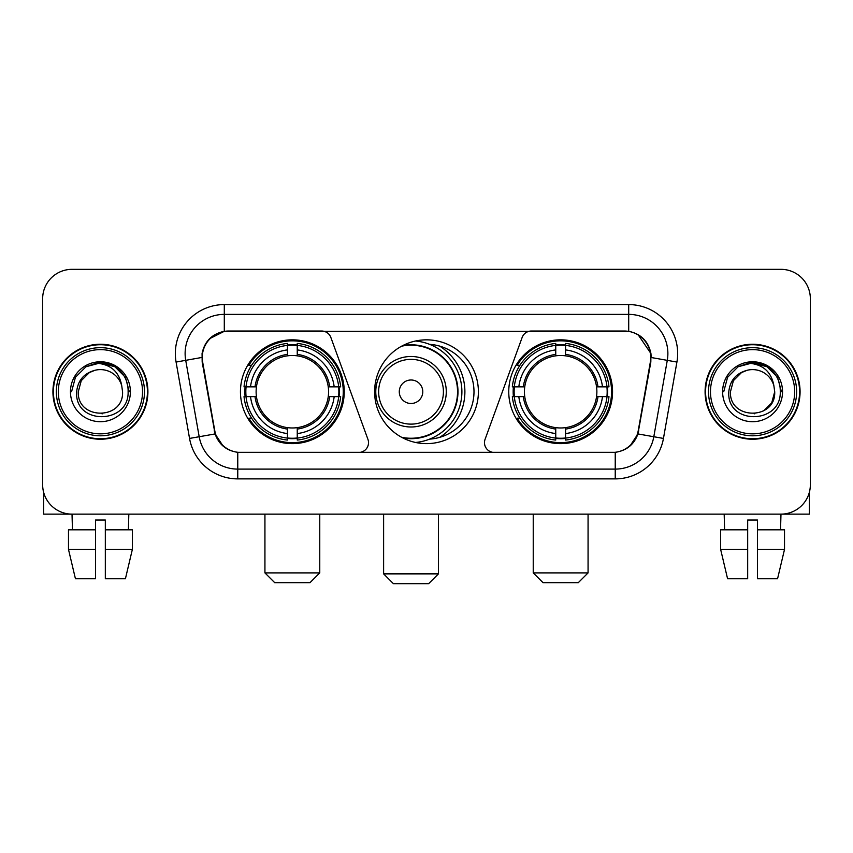 <?xml version="1.0" encoding="UTF-8"?>
<svg xmlns="http://www.w3.org/2000/svg" width="853" height="853" viewBox="0 0 853 853"><rect width="100%" height="100%" fill="white"/><g stroke="black" fill="none" stroke-linecap="round" stroke-linejoin="round"><path stroke-width="1.28" d="M368.517 442.654A9.788 9.788 0 0 1 358.718 452.453L240.791 452.453A26.443 26.443 0 0 1 214.753 430.605L202.662 362.056A26.443 26.443 0 0 1 228.7 331.028L321.656 331.028A9.788 9.788 0 0 1 330.857 337.468L367.92 439.306A9.788 9.788 0 0 1 368.517 442.654M508.751 391.74A51.894 51.894 0 0 0 560.656 443.635A51.894 51.894 0 0 0 612.55 391.74A51.894 51.894 0 0 0 560.656 339.835A51.894 51.894 0 0 0 508.751 391.74M240.45 391.74A51.894 51.894 0 0 0 292.344 443.635A51.894 51.894 0 0 0 344.249 391.74A51.894 51.894 0 0 0 292.344 339.835A51.894 51.894 0 0 0 240.45 391.74M245.11 396.634A47.491 47.491 0 0 1 245.11 386.846M513.41 396.634A47.491 47.491 0 0 1 513.41 386.846M429.667 344.356A47.491 47.491 0 0 1 473.991 391.74A47.491 47.491 0 0 1 429.667 439.124M478.394 391.74A51.894 51.894 0 0 1 426.5 443.635A51.894 51.894 0 0 1 374.606 391.74A51.894 51.894 0 0 1 426.5 339.835A51.894 51.894 0 0 1 478.394 391.74M624.3 331.028L531.344 331.028A9.788 9.788 0 0 0 522.143 337.468L485.08 439.306A9.788 9.788 0 0 0 494.282 452.453L612.209 452.453A26.443 26.443 0 0 0 638.247 430.605L650.338 362.056A26.443 26.443 0 0 0 624.3 331.028M52.929 391.74A47.491 47.491 0 0 0 100.419 439.231A47.491 47.491 0 0 0 147.91 391.74A47.491 47.491 0 0 0 100.419 344.249A47.491 47.491 0 0 0 52.929 391.74M705.09 391.74A47.491 47.491 0 0 0 752.581 439.231A47.491 47.491 0 0 0 800.071 391.74A47.491 47.491 0 0 0 752.581 344.249A47.491 47.491 0 0 0 705.09 391.74M202.065 353.547C204.603 341.296 212.013 333.886 224.296 331.316L628.704 331.316C640.976 333.875 648.387 341.285 650.935 353.547L650.828 362.056L637.927 433.932C634.067 444.573 626.497 450.715 615.237 452.325L237.763 452.325C226.525 450.736 218.965 444.594 215.073 433.932L202.172 362.056L202.065 353.547M209.571 338.716L224.296 331.316L224.296 314.384L628.704 314.384A39.163 39.163 0 0 1 667.281 360.35L653.814 436.725A39.163 39.163 0 0 1 615.237 469.097L237.763 469.097A39.163 39.163 0 0 1 199.186 436.725L185.719 360.35A39.163 39.163 0 0 1 224.296 314.384L224.296 304.585L628.704 304.585L628.704 331.316M638.012 334.579L650.935 353.547L651.234 357.524L676.919 362.056L663.453 438.431A48.962 48.962 0 0 1 615.237 478.885L237.763 478.885A48.962 48.962 0 0 1 189.547 438.431L176.081 362.056A48.962 48.962 0 0 1 224.296 304.585M240.301 452.453L237.763 452.325L237.763 478.885M615.237 478.885L615.237 452.325L612.699 452.453M663.453 438.431L637.927 433.932L630.026 445.98M223.145 446.13L215.073 433.932L189.547 438.431M638.737 430.605L638.577 431.437M214.423 431.437L214.263 430.605M176.081 362.056L201.766 357.471M810.35 298.71A29.375 29.375 0 0 0 780.975 269.335L72.025 269.335A29.375 29.375 0 0 0 42.65 298.71L42.65 484.76A29.375 29.375 0 0 0 72.025 514.135L780.975 514.135A29.375 29.375 0 0 0 810.35 484.76L810.35 298.71L810.35 484.76M42.65 298.71L42.65 484.76M780.975 269.335L72.025 269.335M72.452 529.809L72.025 514.135L780.975 514.135L780.548 529.809M43.631 492.288L43.631 514.135L157.219 514.135M68.485 529.809L68.485 549.396L75.437 578.771L68.485 549.396L68.485 529.809L95.525 529.809L95.525 520.01L105.324 520.01L105.324 529.809L132.364 529.809L132.364 549.396L125.412 578.771L132.364 549.396L105.324 549.396L105.324 529.809M128.824 514.135L128.398 529.809M95.525 529.809L95.525 578.771L75.437 578.771M68.485 549.396L95.525 549.396M125.412 578.771L105.324 578.771L105.324 549.396M142.526 391.74A42.106 42.106 0 0 0 100.419 349.634A42.106 42.106 0 0 0 58.313 391.74A42.106 42.106 0 0 0 100.419 433.846A42.106 42.106 0 0 0 142.526 391.74M144.488 391.74A44.068 44.068 0 0 0 100.419 347.672A44.068 44.068 0 0 0 56.362 391.74A44.068 44.068 0 0 0 100.419 435.798A44.068 44.068 0 0 0 144.488 391.74M147.43 391.74A47 47 0 0 0 100.419 344.74A47 47 0 0 0 53.419 391.74A47 47 0 0 0 100.419 438.741A47 47 0 0 0 147.43 391.74M121.755 385.855L122.555 391.74C123.909 420.284 76.941 420.284 78.295 391.74L81.259 380.673L89.362 372.569L94.928 370.298C83.967 373.283 77.868 380.427 76.653 391.74C74.296 425.402 129.123 424.538 128.121 391.74C128.291 382.453 124.847 374.766 117.789 368.688C111.359 363.996 104.215 362.162 96.357 363.165C110.826 364.306 119.292 371.876 121.755 385.855L122.555 391.74C123.909 420.284 76.941 420.284 78.295 391.74L81.259 380.673L89.362 372.569L94.928 370.298L89.362 372.569L81.259 380.673L78.295 391.74L81.259 380.673L89.362 372.569L94.928 370.298L89.362 372.569L81.259 380.673L78.295 391.74L81.259 380.673L89.362 372.569L94.928 370.298L89.362 372.569L81.259 380.673L78.295 391.74L81.259 380.673L89.362 372.569L94.928 370.298A22.135 22.135 0 0 1 121.755 385.855L122.555 391.74C123.909 420.284 76.941 420.284 78.295 391.74C76.941 420.284 123.909 420.284 122.555 391.74C123.909 420.284 76.941 420.284 78.295 391.74C76.941 420.284 123.909 420.284 122.555 391.74C123.909 420.284 76.941 420.284 78.295 391.74M70.458 391.74A29.962 29.962 0 0 0 100.419 421.702A29.962 29.962 0 0 0 130.392 391.74A29.962 29.962 0 0 0 100.419 361.779A29.962 29.962 0 0 0 70.458 391.74M102.691 413.748L101.987 413.812M96.357 363.165L85.993 366.747L75.427 377.303L71.567 391.74L75.427 377.303L85.993 366.747L100.419 362.877L114.856 366.747L125.423 377.303L129.283 391.74L125.423 377.303L114.856 366.747L100.419 362.877L85.993 366.747L75.427 377.303L71.567 391.74L75.427 377.303L85.993 366.747L100.419 362.877L114.856 366.747L125.423 377.303L129.283 391.74L125.423 377.303L114.856 366.747L100.419 362.877L85.993 366.747L75.427 377.303L71.567 391.74L75.427 377.303L85.993 366.747L100.419 362.877L114.856 366.747L125.423 377.303L129.283 391.74M309.97 582.684L274.719 582.684L264.931 572.896L319.768 572.896L309.97 582.684M297.249 438.09L297.249 440.063A48.568 48.568 0 0 0 340.667 396.634L338.705 396.634A46.606 46.606 0 0 1 297.249 438.09L297.249 433.559A42.106 42.106 0 0 0 334.173 396.634L328.245 396.634A36.231 36.231 0 0 0 297.249 355.84L297.249 345.39A46.606 46.606 0 0 1 338.705 386.846L340.667 386.846A48.568 48.568 0 0 0 297.249 343.418L297.249 345.39M245.995 396.634L244.022 396.634A48.568 48.568 0 0 0 287.45 440.063L287.45 438.09A46.606 46.606 0 0 1 245.995 396.634L250.526 396.634A42.106 42.106 0 0 0 287.45 433.559L287.45 427.641A36.231 36.231 0 0 0 328.245 396.634L329.695 396.634A37.66 37.66 0 0 1 297.249 429.08L297.249 433.559M287.45 345.39L287.45 343.418A48.568 48.568 0 0 0 244.022 386.846L245.995 386.846A46.606 46.606 0 0 1 287.45 345.39L287.45 349.922A42.106 42.106 0 0 0 250.526 386.846L256.454 386.846A36.231 36.231 0 0 0 287.45 427.641L287.45 429.08A37.66 37.66 0 0 1 255.004 396.634L250.526 396.634M246.09 396.634A46.51 46.51 0 0 1 246.09 386.846M297.249 345.486A46.51 46.51 0 0 0 287.45 345.486M338.598 386.846A46.51 46.51 0 0 1 338.598 396.634M338.705 386.846L334.173 386.846A42.106 42.106 0 0 0 297.249 349.922M334.173 396.634L338.705 396.634M287.45 433.559L287.45 438.09M328.245 386.846L334.173 386.846M297.249 427.694L297.249 429.08M287.45 427.641A36.231 36.231 0 0 1 256.454 396.634L255.004 396.634M297.249 437.994A46.51 46.51 0 0 1 287.45 437.994M250.526 386.846L245.995 386.846M287.45 355.776L287.45 349.922M297.249 355.84A36.231 36.231 0 0 0 256.454 386.846L255.004 386.846A37.66 37.66 0 0 1 287.45 354.39M297.249 355.776L297.249 354.39A37.66 37.66 0 0 1 329.695 386.846M251.603 365.297L248.831 365.297A50.924 50.924 0 0 1 343.269 391.74A50.924 50.924 0 0 1 248.831 418.173L251.603 418.173M578.281 582.684L543.03 582.684L533.232 572.896L588.069 572.896L578.281 582.684M565.55 438.09L565.55 440.063A48.568 48.568 0 0 0 608.978 396.634L607.005 396.634A46.606 46.606 0 0 1 565.55 438.09L565.55 433.559A42.106 42.106 0 0 0 602.474 396.634L596.546 396.634A36.231 36.231 0 0 0 565.55 355.84L565.55 345.39A46.606 46.606 0 0 1 607.005 386.846L608.978 386.846A48.568 48.568 0 0 0 565.55 343.418L565.55 345.39M514.295 396.634L512.333 396.634A48.568 48.568 0 0 0 555.751 440.063L555.751 438.09A46.606 46.606 0 0 1 514.295 396.634L518.827 396.634A42.106 42.106 0 0 0 555.751 433.559L555.751 427.641A36.231 36.231 0 0 0 596.546 396.634L597.996 396.634A37.66 37.66 0 0 1 565.55 429.08L565.55 433.559M555.751 345.39L555.751 343.418A48.568 48.568 0 0 0 512.333 386.846L514.295 386.846A46.606 46.606 0 0 1 555.751 345.39L555.751 349.922A42.106 42.106 0 0 0 518.827 386.846L524.755 386.846A36.231 36.231 0 0 0 555.751 427.641L555.751 429.08A37.66 37.66 0 0 1 523.305 396.634L518.827 396.634M514.402 396.634A46.51 46.51 0 0 1 514.402 386.846M565.55 345.486A46.51 46.51 0 0 0 555.751 345.486M606.909 386.846A46.51 46.51 0 0 1 606.909 396.634M607.005 386.846L602.474 386.846A42.106 42.106 0 0 0 565.55 349.922M602.474 396.634L607.005 396.634M555.751 433.559L555.751 438.09M596.546 386.846L602.474 386.846M565.55 427.694L565.55 429.08M555.751 427.641A36.231 36.231 0 0 1 524.755 396.634L523.305 396.634M565.55 437.994A46.51 46.51 0 0 1 555.751 437.994M518.827 386.846L514.295 386.846M555.751 355.776L555.751 349.922M565.55 355.84A36.231 36.231 0 0 0 524.755 386.846L523.305 386.846A37.66 37.66 0 0 1 555.751 354.39M565.55 355.776L565.55 354.39A37.66 37.66 0 0 1 597.996 386.846M519.914 365.297L517.131 365.297A50.924 50.924 0 0 1 611.569 391.74A50.924 50.924 0 0 1 517.131 418.173L519.914 418.173M428.654 583.665L393.404 583.665L383.615 573.866L438.442 573.866L428.654 583.665M422.779 391.74A11.75 11.75 0 0 0 411.029 379.99A11.75 11.75 0 0 0 399.279 391.74A11.75 11.75 0 0 0 411.029 403.49A11.75 11.75 0 0 0 422.779 391.74M446.279 391.74A35.25 35.25 0 0 0 411.029 356.49A35.25 35.25 0 0 0 375.778 391.74A35.25 35.25 0 0 0 411.029 426.99A35.25 35.25 0 0 0 446.279 391.74A35.25 35.25 0 0 1 411.029 426.99A35.25 35.25 0 0 1 375.778 391.74M401.635 437.29A46.51 46.51 0 0 0 457.539 391.74A46.51 46.51 0 0 0 401.635 346.179M439.615 437.386A53.856 53.856 0 0 0 439.615 346.094M415.507 341.019A50.924 50.924 0 0 1 415.507 442.462M809.369 492.288L809.369 514.135L695.781 514.135M747.676 529.809L747.676 549.396L720.636 549.396L727.588 578.771L720.636 549.396L720.636 529.809L747.676 529.809L747.676 520.01L757.475 520.01L757.475 529.809L784.515 529.809L784.515 549.396L777.563 578.771L784.515 549.396L757.475 549.396L757.475 529.809L757.475 578.771L777.563 578.771M747.676 549.396L747.676 578.771L727.588 578.771M724.176 514.135L724.602 529.809M794.687 391.74A42.106 42.106 0 0 0 752.581 349.634A42.106 42.106 0 0 0 710.474 391.74A42.106 42.106 0 0 0 752.581 433.846A42.106 42.106 0 0 0 794.687 391.74M796.638 391.74A44.068 44.068 0 0 0 752.581 347.672A44.068 44.068 0 0 0 708.512 391.74A44.068 44.068 0 0 0 752.581 435.798A44.068 44.068 0 0 0 796.638 391.74M799.581 391.74A47 47 0 0 0 752.581 344.74A47 47 0 0 0 705.57 391.74A47 47 0 0 0 752.581 438.741A47 47 0 0 0 799.581 391.74M741.513 372.569L733.409 380.673L730.445 391.74L733.409 380.673L741.513 372.569L747.089 370.298L741.513 372.569L733.409 380.673L730.445 391.74C729.091 420.284 776.059 420.284 774.705 391.74C776.059 420.284 729.091 420.284 730.445 391.74C729.091 420.284 776.059 420.284 774.705 391.74C776.059 420.284 729.091 420.284 730.445 391.74L733.409 380.673L741.513 372.569L747.089 370.298A22.135 22.135 0 0 1 773.906 385.855L774.705 391.74C776.059 420.284 729.091 420.284 730.445 391.74L733.409 380.673L741.513 372.569L747.089 370.298C736.118 373.283 730.029 380.427 728.803 391.74C726.447 425.402 781.273 424.538 780.271 391.74C780.442 382.453 776.998 374.766 769.939 368.688C763.51 363.996 756.366 362.162 748.507 363.165C762.977 364.306 771.443 371.876 773.906 385.855L774.705 391.74L771.741 402.808L763.638 410.901M730.445 391.74L733.409 380.673L741.513 372.569L747.089 370.298L741.513 372.569L733.409 380.673L730.445 391.74L733.409 380.673L741.513 372.569L747.089 370.298M722.608 391.74A29.962 29.962 0 0 0 752.581 421.702A29.962 29.962 0 0 0 782.542 391.74A29.962 29.962 0 0 0 752.581 361.779A29.962 29.962 0 0 0 722.608 391.74M754.841 413.748L754.148 413.812M723.717 391.74L727.577 377.303L738.144 366.747L752.581 362.877L767.007 366.747L777.573 377.303L781.433 391.74L777.573 377.303L767.007 366.747L752.581 362.877L738.144 366.747L727.577 377.303L723.717 391.74L727.577 377.303L738.144 366.747L752.581 362.877L767.007 366.747L777.573 377.303L781.433 391.74L777.573 377.303L767.007 366.747L752.581 362.877L738.144 366.747L727.577 377.303L723.717 391.74L727.577 377.303L738.144 366.747L752.581 362.877L767.007 366.747L777.573 377.303L781.433 391.74L777.573 377.303L767.007 366.747L752.581 362.877L738.144 366.747L727.577 377.303L723.717 391.74L727.577 377.303L738.144 366.747L752.581 362.877L767.007 366.747L777.573 377.303L781.433 391.74L777.573 377.303L767.007 366.747L752.581 362.877L738.144 366.747L727.577 377.303L723.717 391.74L727.577 377.303L738.144 366.747L748.507 363.165L738.144 366.747L727.577 377.303L723.717 391.74L727.577 377.303L738.144 366.747L752.581 362.877L767.007 366.747L777.573 377.303L781.433 391.74L777.573 377.303L767.007 366.747L752.581 362.877L738.144 366.747L727.577 377.303L723.717 391.74L727.577 377.303L738.144 366.747L752.581 362.877L767.007 366.747L777.573 377.303L781.433 391.74L777.573 377.303L767.007 366.747M628.704 304.585A48.962 48.962 0 0 1 676.919 362.056M185.719 360.35A39.163 39.163 0 0 1 185.122 353.547M297.249 427.641A36.231 36.231 0 0 0 328.245 396.634M287.45 438.431A46.947 46.947 0 0 0 297.249 438.431M339.046 396.634A46.947 46.947 0 0 0 339.046 386.846M297.249 345.038A46.947 46.947 0 0 0 287.45 345.038M565.55 427.641A36.231 36.231 0 0 0 596.546 396.634M555.751 438.431A46.947 46.947 0 0 0 565.55 438.431M607.347 396.634A46.947 46.947 0 0 0 607.347 386.846M565.55 345.038A46.947 46.947 0 0 0 555.751 345.038M443.411 391.74A32.382 32.382 0 0 0 411.029 359.358A32.382 32.382 0 0 0 378.647 391.74A32.382 32.382 0 0 0 411.029 424.122A32.382 32.382 0 0 0 443.411 391.74M402.957 437.994A46.947 46.947 0 0 0 457.976 391.74A46.947 46.947 0 0 0 402.957 345.486M319.768 514.135L319.768 572.896M264.931 514.135L264.931 572.896M588.069 514.135L588.069 572.896M533.232 514.135L533.232 572.896M438.442 514.135L438.442 573.866M383.615 514.135L383.615 573.866"/></g></svg>
